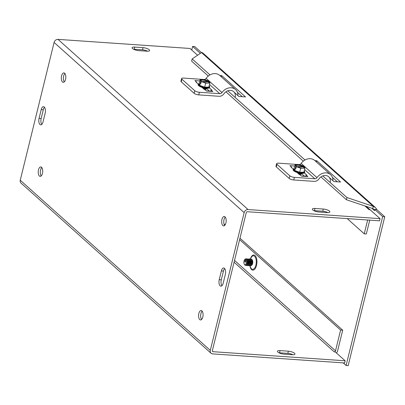 <?xml version="1.0" encoding="UTF-8"?>
<svg xmlns="http://www.w3.org/2000/svg" width="405" height="405" viewBox="0 0 405 405"><rect width="100%" height="100%" fill="white"/><g stroke="black" fill="none" stroke-linecap="round" stroke-linejoin="round"><path stroke-width="0.61" d="M292.936 354.755A4.728 1.438 13.8 0 0 287.828 353.373L279.516 352.801A4.728 1.438 13.8 0 0 278.908 352.775M288.37 351.186A4.728 1.438 -166.2 0 1 294.941 354.086A4.728 1.438 -166.2 0 1 292.329 354.729L284.011 354.157A4.728 1.438 -166.2 0 1 277.44 351.257A4.728 1.438 -166.2 0 1 280.052 350.614L288.37 351.186L287.828 353.373M323.281 209.036A4.728 1.438 -166.2 0 1 329.852 211.936A4.728 1.438 -166.2 0 1 327.24 212.584L318.927 212.012A4.728 1.438 -166.2 0 1 312.356 209.112A4.728 1.438 -166.2 0 1 314.968 208.464L323.281 209.036L322.744 211.223L314.432 210.651A4.728 1.438 13.8 0 0 313.819 210.63M327.853 212.605A4.728 1.438 13.8 0 0 322.744 211.223M143.046 47.653A4.728 1.438 -166.2 0 1 149.617 50.554A4.728 1.438 -166.2 0 1 147.005 51.197L138.692 50.625A4.728 1.438 -166.2 0 1 132.121 47.724A4.728 1.438 -166.2 0 1 134.728 47.081L143.046 47.653L142.509 49.84L134.192 49.268A4.728 1.438 13.8 0 0 133.584 49.243M147.612 51.222A4.728 1.438 13.8 0 0 142.509 49.84M225.332 274.474L223.185 283.222A4.728 2.233 93.9 0 1 220.882 286.168A4.728 2.233 93.9 0 1 219.226 279.678L221.373 270.93A4.728 2.233 93.9 0 1 223.676 267.988A4.728 2.233 93.9 0 1 225.332 274.474M224.679 268.601A4.728 2.233 -86.1 0 0 223.454 271.072L221.302 279.82A4.728 2.233 -86.1 0 0 221.955 285.697M44.52 107.29A4.728 2.233 -86.1 0 0 43.294 109.76L41.143 118.508A4.728 2.233 -86.1 0 0 41.796 124.381M39.067 118.366L41.214 109.618A4.728 2.233 93.9 0 1 43.517 106.672A4.728 2.233 93.9 0 1 45.173 113.162L43.026 121.91A4.728 2.233 93.9 0 1 40.723 124.851A4.728 2.233 93.9 0 1 39.067 118.366L41.143 118.508M336.408 352.968A3.544 2.931 131.8 0 0 337.588 350.973L342.691 330.197L239.973 238.221M225.109 224.912L223.995 223.914M251.692 259.428A3.043 1.438 93.9 0 1 252.776 262.536A3.043 1.438 93.9 0 1 251.277 265.472M239.628 239.633L340.615 330.055L335.512 350.831A1.18 0.977 -48.2 0 1 334.201 351.854L234.085 262.202M64.891 73.507A4.728 2.233 -86.1 0 0 63.666 75.978A4.728 2.233 -86.1 0 0 64.319 81.85M61.585 75.836A4.728 2.233 93.9 0 1 63.894 72.89A4.728 2.233 93.9 0 1 65.797 77.76A4.728 2.233 93.9 0 1 63.241 82.326A4.728 2.233 93.9 0 1 61.585 75.836M41.796 167.543A4.728 2.233 -86.1 0 0 40.571 170.014A4.728 2.233 -86.1 0 0 41.224 175.886M38.49 169.872A4.728 2.233 93.9 0 1 40.794 166.926A4.728 2.233 93.9 0 1 42.697 171.796A4.728 2.233 93.9 0 1 40.146 176.362A4.728 2.233 93.9 0 1 38.49 169.872M225.256 217.095A4.728 2.233 -86.1 0 0 224.026 219.566A4.728 2.233 -86.1 0 0 224.679 225.438M221.95 219.424A4.728 2.233 93.9 0 1 224.254 216.478A4.728 2.233 93.9 0 1 226.157 221.348A4.728 2.233 93.9 0 1 223.606 225.914A4.728 2.233 93.9 0 1 221.95 219.424M202.156 311.131A4.728 2.233 -86.1 0 0 200.931 313.602A4.728 2.233 -86.1 0 0 201.584 319.474M198.85 313.46A4.728 2.233 93.9 0 1 201.153 310.513A4.728 2.233 93.9 0 1 203.062 315.384A4.728 2.233 93.9 0 1 200.505 319.95A4.728 2.233 93.9 0 1 198.85 313.46M340.615 330.055L342.691 330.197M369.238 209.714A3.544 2.931 131.8 0 0 369.117 209.704L364.915 205.937M347.242 218.604L364.247 233.832L367.644 220.011M364.247 233.832L366.328 233.974L369.725 220.153M334.201 351.854L335.244 351.925L345.141 360.784L213.157 351.702A1.18 0.977 -48.2 0 1 212.387 350.538L246.225 212.767A1.18 0.977 131.8 0 1 247.536 211.744L379.52 220.826L380.057 218.639L370.16 209.78L369.112 209.709M380.057 218.639L248.073 209.557A3.544 2.931 131.8 0 0 244.149 212.62L210.306 350.396A3.544 2.931 131.8 0 0 211.061 353.251L21.004 183.075A3.544 2.931 -48.2 0 1 20.25 180.22L54.093 42.444A3.544 2.931 -48.2 0 1 58.016 39.376L189.996 48.463L197.569 55.237M211.061 353.251A3.544 2.931 131.8 0 0 212.62 353.889L344.604 362.971L345.141 360.784M219.854 75.522L221.763 75.654L221.444 76.95M242.291 96.704L237.421 92.345M221.763 75.654L245.521 96.927L238.869 96.471L234.308 92.386M374.645 209.952L372.747 208.57L373.283 206.383L375.369 207.502L376.539 209.046L375.475 209.557M375.374 207.497L202.52 52.721L201.493 52.559L192.152 58.938L191.616 61.125L208.286 76.049M372.747 208.57L346.422 199.736L346.958 197.549L373.283 206.383L201.493 52.559M374.478 210.033A1.18 0.977 -48.2 0 1 374.483 210.6L374.488 210.605M376.655 209.638A3.544 2.931 131.8 0 0 376.539 209.046M346.422 199.736L320.937 176.919M303.315 161.139L225.909 91.829M337.319 181.794L332.449 177.436M314.882 160.613L316.791 160.744L316.472 162.035M316.791 160.744L340.549 182.017L333.897 181.556L329.336 177.476M346.958 197.549L322.795 175.917M305.005 159.985L227.767 90.826M209.972 74.895L192.152 58.938M374.757 209.506L382.669 216.594L346.103 365.477L348.178 365.624L384.75 216.741L376.832 209.648L374.757 209.506L374.483 210.61L371.896 208.281M201.437 52.599L194.694 46.56L192.613 46.418L200.348 53.344M191.732 50.012L192.613 46.418M346.103 365.477L343.197 362.875M382.669 216.594L384.75 216.741M304.054 170.945A5.457 1.66 13.8 0 1 303.952 172.176L299.7 172.257L294.81 170.505L294.172 168.667A5.457 1.66 13.8 0 0 294.81 170.505A5.457 1.66 13.8 0 0 299.7 172.257A5.457 1.66 13.8 0 0 303.952 172.176L304.94 168.151L304.363 166.501L303.841 166.511A4.541 1.382 -166.2 0 1 303.76 167.989A4.541 1.382 -166.2 0 1 296.809 166.642L296.288 166.652L295.772 168.753L295.22 168.394L295.731 166.298L296.617 166.627L302.758 166.511L303.811 166.141L303.694 166.607M303.841 166.511L303.31 166.865L297.478 166.981M295.863 168.384L295.22 168.394M295.731 166.298L295.159 164.643L299.411 164.562L303.811 166.141M304.211 171.118L304.388 171.31A5.908 1.797 -166.2 0 1 304.697 171.791A5.908 1.797 -166.2 0 1 304.722 172.155A5.908 1.797 -166.2 0 1 299.675 172.732A5.908 1.797 -166.2 0 1 293.266 169.7A5.908 1.797 -166.2 0 1 293.24 169.336A5.908 1.797 -166.2 0 1 293.929 168.738L295.159 164.643M294.81 170.505L295.28 168.581M296.257 166.288A4.541 1.382 -166.2 0 1 296.02 166.09A4.541 1.382 -166.2 0 1 297.599 164.673A4.541 1.382 -166.2 0 1 303.289 166.151M304.94 168.151L300.687 168.232L296.288 166.652M296.273 166.298A3.969 1.21 -166.2 0 1 297.994 165.245A3.969 1.21 -166.2 0 1 302.758 166.511M303.31 166.865A3.969 1.21 -166.2 0 1 303.451 168.055M299.7 172.257L300.687 168.232M293.24 169.336L293.149 169.71A5.908 1.797 13.8 0 0 293.174 170.075A5.908 1.797 13.8 0 0 299.022 172.996A5.908 1.797 13.8 0 0 304.626 172.53L304.722 172.155M298.723 174.069A3.422 1.043 13.8 0 0 301.072 174.18A3.422 1.043 13.8 0 0 301.766 173.755A3.422 1.043 13.8 0 0 301.771 173.684M301.76 173.36A3.422 1.043 -166.2 0 1 301.796 173.618A3.422 1.043 -166.2 0 1 298.52 173.882M301.436 175.983L307.451 176.393A2.648 1.25 93.9 0 1 307.871 176.585L306.089 174.99L305.775 176.281M276.62 163.66L275.977 166.273A3.544 1.078 13.8 0 0 276.301 166.906L276.944 164.293A3.544 1.078 -166.2 0 1 276.62 163.66A3.544 1.078 -166.2 0 1 278.574 163.18L298.855 164.572M330.293 181.977A7.093 5.867 131.8 0 0 328.683 176.767A7.093 5.867 131.8 0 0 318.983 178.888A5.189 4.293 -48.2 0 1 314.169 181.374L293.772 179.972L294.415 177.36A3.544 1.078 -166.2 0 1 289.813 175.816L276.944 164.293M289.813 175.816L289.17 178.428A3.544 1.078 13.8 0 0 293.772 179.972M289.17 178.428L276.301 166.906M304.438 176.185L301.755 173.785M304.347 172.915L306.712 175.036L306.089 174.99M294.825 165.994L289.904 165.655L291.686 167.25L291.585 167.675M293.291 169.204L291.063 167.209L291.686 167.25M307.871 176.585L301.634 176.16L296.865 172.403M294.415 177.36L314.807 178.762A2.364 1.954 131.8 0 0 317.004 177.628A9.917 8.201 -48.2 0 1 330.571 174.661A9.917 8.201 -48.2 0 1 332.95 180.716M330.571 174.661L314.731 160.481A9.917 8.201 131.8 0 0 301.163 163.448A2.364 1.954 -48.2 0 1 299.411 164.562M209.026 85.855A5.457 1.66 13.8 0 1 208.924 87.085L204.672 87.166L199.781 85.414L199.138 83.577A5.457 1.66 13.8 0 0 199.781 85.414A5.457 1.66 13.8 0 0 204.672 87.166A5.457 1.66 13.8 0 0 208.924 87.085L209.911 83.06L209.334 81.41L208.813 81.42A4.541 1.382 -166.2 0 1 208.732 82.903A4.541 1.382 -166.2 0 1 201.781 81.557L201.26 81.567L200.743 83.668L200.186 83.308L200.703 81.208L201.589 81.537L207.73 81.42L208.783 81.051L208.666 81.516M208.813 81.42L208.281 81.78L202.444 81.891M200.834 83.293L200.186 83.308M200.703 81.208L200.131 79.557L204.378 79.471L208.783 81.051M199.138 83.577L200.131 79.557M199.781 85.414L200.252 83.491M207.73 81.42A3.969 1.21 -166.2 0 0 202.966 80.155A3.969 1.21 -166.2 0 0 201.244 81.213A4.541 1.382 -166.2 0 1 200.991 81A4.541 1.382 -166.2 0 1 202.571 79.582A4.541 1.382 -166.2 0 1 208.256 81.061M209.911 83.06L205.659 83.141L201.26 81.567M208.281 81.78A3.969 1.21 -166.2 0 1 208.418 82.969M209.182 86.027L209.36 86.219A5.908 1.797 -166.2 0 1 209.663 86.7A5.908 1.797 -166.2 0 1 209.694 87.065A5.908 1.797 -166.2 0 1 204.647 87.642A5.908 1.797 -166.2 0 1 198.237 84.61A5.908 1.797 -166.2 0 1 198.212 84.245A5.908 1.797 -166.2 0 1 198.901 83.653L199.144 83.562M204.672 87.166L205.659 83.141M198.212 84.245L198.121 84.625A5.908 1.797 13.8 0 0 198.146 84.989A5.908 1.797 13.8 0 0 203.993 87.905A5.908 1.797 13.8 0 0 209.598 87.439L209.694 87.065M203.695 88.978A3.422 1.043 13.8 0 0 206.044 89.09A3.422 1.043 13.8 0 0 206.737 88.665A3.422 1.043 13.8 0 0 206.742 88.599M206.732 88.27A3.422 1.043 -166.2 0 1 206.768 88.533A3.422 1.043 -166.2 0 1 203.487 88.791M206.408 90.892L212.423 91.307A2.648 1.25 93.9 0 1 212.843 91.5L211.061 89.905L210.742 91.191M181.587 78.57L180.949 81.187A3.544 1.078 13.8 0 0 181.273 81.815L181.916 79.203A3.544 1.078 -166.2 0 1 181.587 78.57A3.544 1.078 -166.2 0 1 183.546 78.089L203.821 79.486M235.264 96.886A7.093 5.867 131.8 0 0 233.655 91.677A7.093 5.867 131.8 0 0 223.955 93.798A5.189 4.293 -48.2 0 1 219.135 96.289L198.744 94.881L199.387 92.269A3.544 1.078 -166.2 0 1 194.785 90.725L181.916 79.203M194.785 90.725L194.142 93.337A3.544 1.078 13.8 0 0 198.744 94.881M194.142 93.337L181.273 81.815M209.41 91.1L206.727 88.695M209.319 87.829L211.683 89.945L211.061 89.905M199.797 80.904L194.876 80.565L196.658 82.159L196.557 82.585M198.263 84.113L196.035 82.119L196.658 82.159M212.843 91.5L206.606 91.069L201.837 87.313M199.387 92.269L219.778 93.671A2.364 1.954 131.8 0 0 221.975 92.543A9.917 8.201 -48.2 0 1 235.543 89.571A9.917 8.201 -48.2 0 1 237.922 95.626M235.543 89.571L219.702 75.391A9.917 8.201 131.8 0 0 206.135 78.357A2.364 1.954 -48.2 0 1 204.383 79.476M245.739 259.478A2.703 1.276 93.9 0 1 246.245 263.24A2.703 1.276 93.9 0 1 244.331 264.242L244.65 264.738A3.26 1.539 -86.1 0 0 247.004 263.351A3.26 1.539 -86.1 0 0 247.171 260.942A3.26 1.539 -86.1 0 0 246.27 258.932L245.739 259.478L245.552 262.045L244.792 261.984L244.974 259.413L245.511 258.866L245.972 259.392L246.341 258.76L246.746 259.443L247.106 258.825A3.422 1.615 93.9 0 1 248.052 262.637A3.422 1.615 93.9 0 1 246.25 265.518A3.422 1.615 93.9 0 1 245.703 265.27M246.311 265.518A3.422 1.615 -86.1 0 0 246.377 265.528A3.422 1.615 -86.1 0 0 248.022 263.483A3.422 1.615 -86.1 0 0 248.194 260.952A3.422 1.615 -86.1 0 0 247.232 258.83L247.106 258.825M247.344 265.589A3.422 1.615 -86.1 0 0 247.409 265.599A3.422 1.615 -86.1 0 0 249.055 263.554A3.422 1.615 -86.1 0 0 249.227 261.022A3.422 1.615 -86.1 0 0 248.265 258.901L247.769 259.529M248.376 265.66A3.422 1.615 -86.1 0 0 248.437 265.67A3.422 1.615 -86.1 0 0 250.082 263.625A3.422 1.615 -86.1 0 0 250.26 261.093A3.422 1.615 -86.1 0 0 249.298 258.972L248.797 259.6M248.361 258.972L248.807 259.585M247.328 258.901L247.774 259.514M244.792 261.984L245.557 262.035M249.166 258.967A3.422 1.615 93.9 0 1 250.118 262.779A3.422 1.615 93.9 0 1 248.311 265.66A3.422 1.615 93.9 0 1 247.87 265.493M245.511 258.866A3.26 1.539 -86.1 0 0 245.025 259.246L244.645 259.691A2.703 1.276 93.9 0 1 244.974 259.413M245.693 259.322A3.422 1.615 93.9 0 1 246.341 258.76M248.138 258.896A3.422 1.615 93.9 0 1 249.085 262.708A3.422 1.615 93.9 0 1 247.278 265.589A3.422 1.615 93.9 0 1 246.837 265.422M249.348 259.013A3.422 1.615 93.9 0 1 249.809 258.906A3.422 1.615 93.9 0 1 251.186 262.455A3.422 1.615 93.9 0 1 249.343 265.731A3.422 1.615 93.9 0 1 248.898 265.564M249.404 265.731A3.422 1.615 -86.1 0 0 249.47 265.741A3.422 1.615 -86.1 0 0 251.115 263.695A3.422 1.615 -86.1 0 0 251.318 262.465A3.422 1.615 -86.1 0 0 251.292 261.164A3.422 1.615 -86.1 0 0 249.941 258.911A3.422 1.615 -86.1 0 0 249.875 258.911M250.381 259.084A3.422 1.615 93.9 0 1 250.842 258.977A3.422 1.615 93.9 0 1 252.219 262.526A3.422 1.615 93.9 0 1 250.371 265.801A3.422 1.615 93.9 0 1 249.931 265.634M250.437 265.801A3.422 1.615 -86.1 0 0 250.503 265.812A3.422 1.615 -86.1 0 0 252.148 263.766A3.422 1.615 -86.1 0 0 252.345 262.536A3.422 1.615 -86.1 0 0 252.32 261.235A3.422 1.615 -86.1 0 0 250.973 258.982A3.422 1.615 -86.1 0 0 250.908 258.982M244.331 264.242A2.703 1.276 93.9 0 1 244.645 259.691M279.516 352.801L280.052 350.614M314.968 208.464L314.432 210.651M134.728 47.081L134.192 49.268M219.226 279.678L221.302 279.82M221.373 270.93L223.454 271.072M41.214 109.618L43.294 109.76M250.32 259.038L251.707 256.75A6.779 3.205 93.9 0 1 255.408 257.413A6.779 3.205 93.9 0 1 255.884 265.098A6.779 3.205 93.9 0 1 250.923 268.125L249.865 265.665M249.946 265.958A7.579 3.579 -86.1 0 0 253.074 270.135A7.579 3.579 -86.1 0 0 256.507 265.417A7.579 3.579 -86.1 0 0 255.282 255.788A7.579 3.579 -86.1 0 0 250.442 258.76M234.525 260.405L335.512 350.831M58.016 39.376L248.073 209.557M212.367 350.998L213.157 351.702M244.149 212.62L54.093 42.444M20.25 180.22L210.306 350.396M301.001 174.19A2.784 0.845 -166.2 0 1 299.902 174.606M301.072 174.18L300.5 174.287A2.784 0.845 -166.2 0 1 298.936 174.256M301.123 173.32A2.784 0.845 -166.2 0 1 297.614 173.072M300.439 173.244A2.784 0.845 -166.2 0 1 297.017 172.54M314.807 178.762L304.58 169.604M301.163 163.448L317.004 177.628M205.973 89.105A2.784 0.845 -166.2 0 1 204.874 89.52M206.044 89.09L205.472 89.201A2.784 0.845 -166.2 0 1 203.907 89.171M206.094 88.229A2.784 0.845 -166.2 0 1 202.586 87.981M205.411 88.153A2.784 0.845 -166.2 0 1 201.989 87.45M219.778 93.671L209.552 84.518M206.135 78.357L221.975 92.543M250.118 263.503A2.784 1.316 -86.1 0 0 250.143 263.392A2.784 1.316 -86.1 0 0 250.285 261.331A2.784 1.316 -86.1 0 0 250.275 261.22M249.541 264.926A2.784 1.316 -86.1 0 0 250.568 262.41A2.784 1.316 -86.1 0 0 249.9 259.726M248.508 264.855A2.784 1.316 -86.1 0 0 249.536 262.313A2.784 1.316 -86.1 0 0 248.867 259.656M249.085 263.432A2.784 1.316 -86.1 0 0 249.115 263.321A2.784 1.316 -86.1 0 0 249.257 261.26A2.784 1.316 -86.1 0 0 249.242 261.149M247.03 263.26A2.784 1.316 -86.1 0 0 247.05 263.179A2.784 1.316 -86.1 0 0 247.192 261.119A2.784 1.316 -86.1 0 0 247.182 261.033M246.367 264.764A2.784 1.316 -86.1 0 0 247.475 262.177A2.784 1.316 -86.1 0 0 246.736 259.458M248.052 263.361A2.784 1.316 -86.1 0 0 248.083 263.25A2.784 1.316 -86.1 0 0 248.224 261.19A2.784 1.316 -86.1 0 0 248.209 261.078M247.475 264.784A2.784 1.316 -86.1 0 0 248.503 262.243A2.784 1.316 -86.1 0 0 247.835 259.585M251.146 263.574A2.784 1.316 -86.1 0 0 251.176 263.463A2.784 1.316 -86.1 0 0 251.338 262.46A2.784 1.316 -86.1 0 0 251.318 261.402A2.784 1.316 -86.1 0 0 251.302 261.291M250.573 264.997A2.784 1.316 -86.1 0 0 251.596 262.481A2.784 1.316 -86.1 0 0 250.928 259.797M252.178 263.645A2.784 1.316 -86.1 0 0 252.209 263.533A2.784 1.316 -86.1 0 0 252.371 262.531A2.784 1.316 -86.1 0 0 252.35 261.473A2.784 1.316 -86.1 0 0 252.335 261.362M251.601 265.067A2.784 1.316 -86.1 0 0 252.629 262.551A2.784 1.316 -86.1 0 0 251.961 259.868M370.038 209.77L366.267 206.393"/></g></svg>
